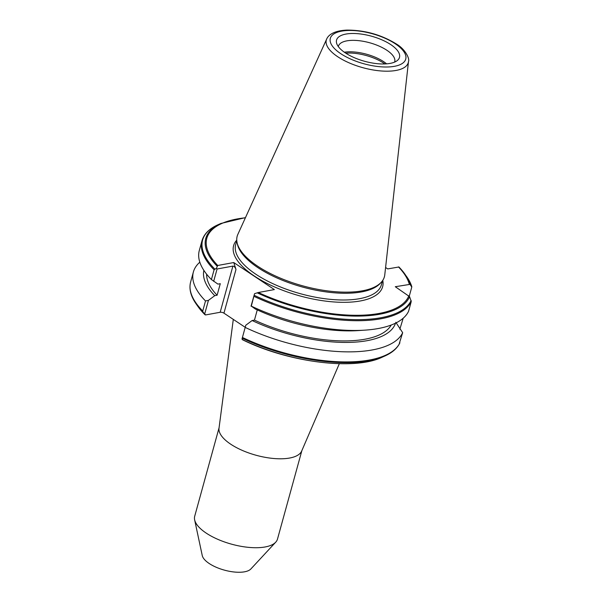 <?xml version="1.0" encoding="UTF-8"?>
<svg xmlns="http://www.w3.org/2000/svg" width="602" height="602" viewBox="0 0 602 602"><rect width="100%" height="100%" fill="white"/><g stroke="black" fill="none" stroke-linecap="round" stroke-linejoin="round"><path stroke-width="0.9" d="M219.068 427.789L194.702 516.253A42.945 17.127 15.4 0 0 194.634 519.842A42.945 17.127 15.4 0 0 206.208 533.109A42.945 17.127 15.4 0 0 275.724 542.176A42.945 17.127 15.4 0 0 277.499 539.061L301.873 450.597M233.298 319.391L219.008 428.263A42.945 17.127 15.4 0 0 230.701 444.186A42.945 17.127 15.4 0 0 273.015 458.431A42.945 17.127 15.4 0 0 301.685 451.033L339.332 363.706M194.634 519.842L202.249 555.533A25.766 10.272 15.4 0 0 209.195 563.502A25.766 10.272 15.4 0 0 250.899 568.935L275.724 542.176M384.904 63.947A30.062 11.987 15.4 0 0 383.895 63.248A30.062 11.987 15.4 0 0 345.729 53.157M386.604 63.85A29.205 11.641 15.4 0 0 383.745 61.728A29.205 11.641 15.4 0 0 344.321 52.201M394.611 62.096A29.205 11.641 15.4 0 0 394.724 61.75A29.205 11.641 15.4 0 0 386.898 50.282A29.205 11.641 15.4 0 0 357.385 40.53A29.205 11.641 15.4 0 0 338.414 46.234A29.205 11.641 15.4 0 0 338.332 46.595M390.736 44.586A32.636 13.011 15.4 0 0 354.044 33.494A32.636 13.011 15.4 0 0 336.699 43.494A32.636 13.011 15.4 0 0 345.3 52.871A32.636 13.011 15.4 0 0 397.613 60.268A32.636 13.011 15.4 0 0 390.736 44.586M326.683 39.025L237.843 234.396A76.356 30.446 15.4 0 0 237.075 242.583A76.356 30.446 15.4 0 0 257.641 266.182A76.356 30.446 15.4 0 0 381.239 282.293A76.356 30.446 15.4 0 0 384.768 274.866L408.495 61.562C409.872 58.755 405.334 49.198 396.312 43.946C381.232 34.698 364.744 30.085 346.872 30.1C332.033 30.755 327.842 36.248 326.683 39.025A42.516 16.954 15.4 0 0 337.707 56.723A42.516 16.954 15.4 0 0 381.909 71.021A42.516 16.954 15.4 0 0 408.495 61.562M237.075 242.583L237.414 244.194A75.581 30.138 15.4 0 0 257.776 267.551A75.581 30.138 15.4 0 0 380.118 283.497L381.239 282.293M233.764 262.547L235.992 269.418L223.944 313.16A2.747 1.099 15.4 0 0 220.174 312.272L205.575 314.936L202.957 311.971L202.746 311.008L205.515 300.947L208.435 300.368L214.756 295.665L217.104 295.236L220.287 283.692L217.939 284.121L211.407 279.546L214.094 269.794L216.427 268.289L217.728 265.474L233.764 262.547L274.369 289.585L258.333 292.504L254.563 293.678L251.312 306.125A109.075 43.494 15.4 0 0 364.94 330.144A109.075 43.494 15.4 0 0 408.562 311.302L411.249 301.542L409.593 296.666L395.281 286.718L410.03 284.37L411.776 287.079L409.277 296.139M410.03 284.37A106.042 42.283 15.4 0 0 404.965 274.196A106.042 42.283 15.4 0 0 398.923 266.979L387.726 268.913L385.589 267.491M398.923 266.979L398.501 266.942A105.072 41.899 15.4 0 1 409.285 284.167M403.189 318.21A109.075 43.494 15.4 0 1 403.189 318.225L399.841 329.211M411.783 286.492L406.734 276.709A108.676 43.336 15.4 0 1 411.663 286.281L411.776 287.079M205.575 314.936L204.973 314.711A106.042 42.283 15.4 0 1 197.968 306.516L196.199 304.002A108.676 43.336 15.4 0 0 202.957 311.971M199.826 262.194A109.075 43.494 15.4 0 0 193.4 271.938A109.075 43.494 15.4 0 0 205.515 300.947M203.867 270.373A99.428 39.649 15.4 0 0 214.756 295.665M206.629 274.188A96.192 38.355 15.4 0 0 217.104 295.236M214.094 269.794A109.075 43.494 15.4 0 1 201.979 240.785L199.292 250.545A109.075 43.494 15.4 0 0 211.407 279.546M223.944 313.16L245.217 327.322M257.265 309.91L254.458 320.106L252.11 320.535L245.789 325.238L241.989 339.046L242.93 339.806L242.328 339.581A106.042 42.283 15.4 0 0 382.097 357.234C354.179 370.764 288.29 362.359 242.531 339.769M242.651 337.579A109.075 43.494 15.4 0 0 399.901 342.756L399.329 343.388L402.67 332.695L395.8 322.288M245.42 327.518A109.075 43.494 15.4 0 0 402.67 332.695M252.11 320.535A99.428 39.649 15.4 0 0 395.537 323.169M254.458 320.106A96.192 38.355 15.4 0 0 391.21 325.027M251.312 306.125L255.293 308.992A99.428 39.649 15.4 0 0 358.228 330.588L364.94 330.144M220.174 312.272L232.891 266.107L217.081 268.989L213.672 281.345M208.435 300.368L204.635 314.176M241.989 339.046L245.789 325.238M251.026 306.215L254.563 293.678M217.081 268.989L216.427 268.289M232.891 266.107C234.125 266.129 235.156 267.235 235.992 269.418M340.792 53.698A39.115 15.599 15.4 0 0 394.438 66.318A39.115 15.599 15.4 0 0 395.251 43.765A39.115 15.599 15.4 0 0 341.605 31.146A39.115 15.599 15.4 0 0 340.792 53.698M236.782 240.582L235.668 244.623A75.581 30.138 15.4 0 0 255.925 274.286A75.581 30.138 15.4 0 0 332.319 299.525A75.581 30.138 15.4 0 0 381.405 284.761L382.511 280.728M236.752 240.138A77.297 30.822 15.4 0 0 254.307 276.017A77.297 30.822 15.4 0 0 339.468 302.249A77.297 30.822 15.4 0 0 382.767 280.351M245.481 217.6L220.836 223.477A106.042 42.283 15.4 0 0 217.119 266.152M245.383 217.804A105.072 41.899 15.4 0 0 217.728 265.474M196.199 304.002C190.714 296.184 188.855 288.847 190.631 281.999A109.075 43.494 15.4 0 0 202.746 311.008M201.979 240.785C203.965 233.99 209.315 228.64 218.029 224.734A108.676 43.336 15.4 0 0 214.779 269.041M258.333 292.504A105.072 41.899 15.4 0 0 408.863 295.763M257.174 292.82A106.042 42.283 15.4 0 0 409.593 296.666M242.425 338.249A108.676 43.336 15.4 0 0 384.896 355.978L382.097 357.234M254.006 296.365A109.075 43.494 15.4 0 0 411.249 301.542M254.247 295.319A108.676 43.336 15.4 0 0 411.151 300.458M406.734 276.709L398.908 266.949M205.041 314.801L197.968 306.516M190.631 281.999L193.4 271.938M220.836 223.477L218.029 224.734M399.833 342.937C397.215 348.347 392.241 352.697 384.896 355.978"/></g></svg>
